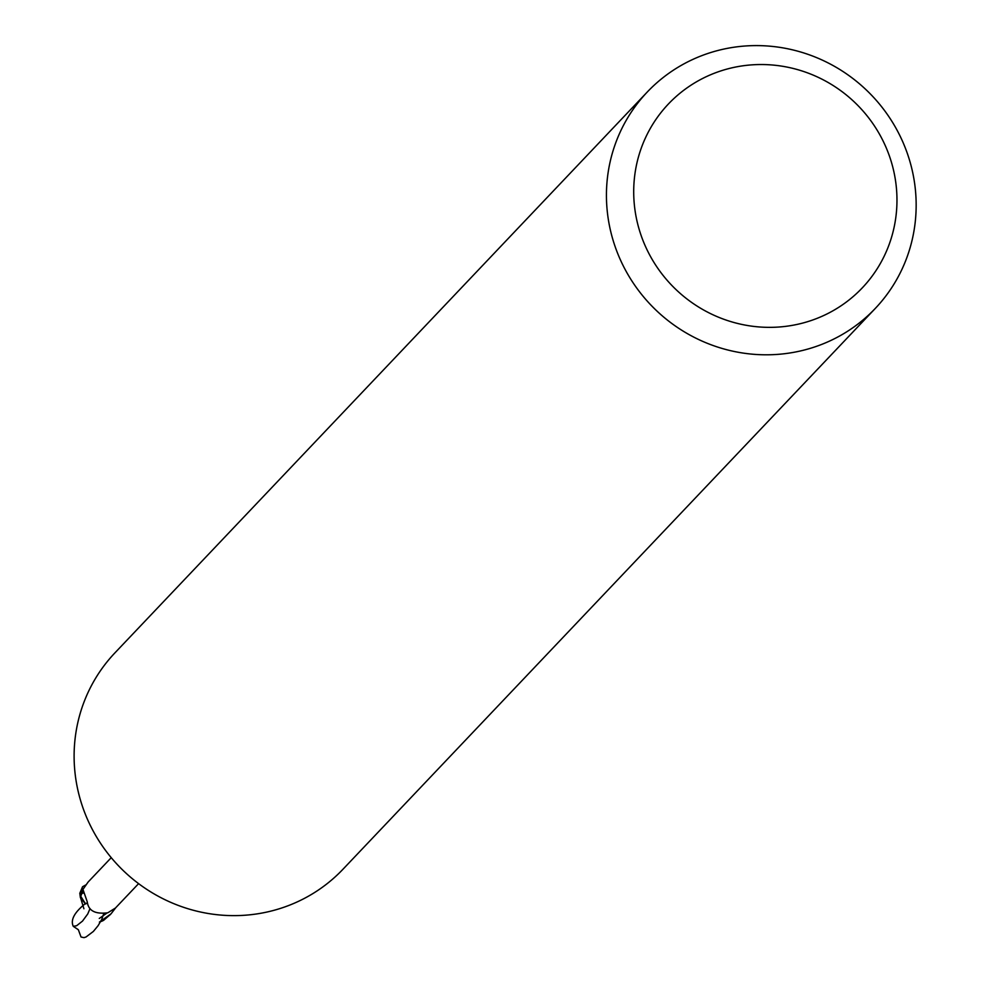 <?xml version="1.0" encoding="UTF-8"?>
<svg xmlns="http://www.w3.org/2000/svg" width="987" height="987" viewBox="0 0 987 987"><rect width="100%" height="100%" fill="white"/><g stroke="black" fill="none" stroke-linecap="round" stroke-linejoin="round"><path stroke-width="1.48" d="M875.309 308.413L342.982 869.239A157.18 152.245 -136.5 0 1 179.979 906.054A157.18 152.245 -136.5 0 1 74.876 771.489A157.18 152.245 -136.5 0 1 114.973 652.814L647.299 91.988A157.18 152.245 -136.5 0 1 810.302 55.173A157.18 152.245 -136.5 0 1 915.393 189.738A157.18 152.245 -136.5 0 1 875.309 308.413A157.18 152.245 -136.5 0 1 712.306 345.228A157.18 152.245 -136.5 0 1 607.202 210.663A157.18 152.245 -136.5 0 1 647.299 91.988M896.319 187.061A133.603 129.408 -136.5 0 1 778.422 327.055A133.603 129.408 -136.5 0 1 634.357 204.84A133.603 129.408 -136.5 0 1 752.254 64.834A133.603 129.408 -136.5 0 1 896.319 187.061M85.82 903.981L81.662 898.861L80.366 895.74A19.246 18.642 -136.5 0 1 81.304 891.088L82.538 886.77L85.659 884.994M90.027 908.571L87.769 913.925L82.489 921.118L76.628 925.732L73.26 926.324C70.348 919.958 74.383 912.383 85.388 903.586A16.853 16.323 -136.5 0 1 80.724 896.282L83.216 890.175L87.275 901.884C88.374 910.754 95.221 914.381 107.83 912.778L115.467 908.003L138.599 883.636M111.247 857.666L88.114 882.033L81.637 891.323A18.864 18.259 -136.5 0 0 80.724 896.282M81.218 893.766A20.295 7.612 126.5 0 1 84.055 892.964M82.538 886.77L79.799 893.309L80.379 895.752L85.388 903.586L87.399 902.932M81.699 891.224L81.304 891.088A19.246 18.642 -136.5 0 0 80.379 895.752L81.662 898.861M83.907 908.756L80.379 897.134M115.8 907.658L111.05 913.802L99.403 922.092L103.61 920.34L110.532 914.344M80.083 894.678A19.641 19.024 -136.5 0 1 80.934 890.953M73.26 926.324L78.355 929.742L81.033 937.008L84.031 937.638L86.079 936.959L93.37 931.432L98.095 925.695L101.747 919.44L103.684 913.765M99.268 918.465L106.892 913.086M103.61 920.34A19.654 19.037 -136.5 0 1 100.119 921.821M80.379 897.553L79.811 893.297M111.05 913.802L109.939 914.961"/></g></svg>
